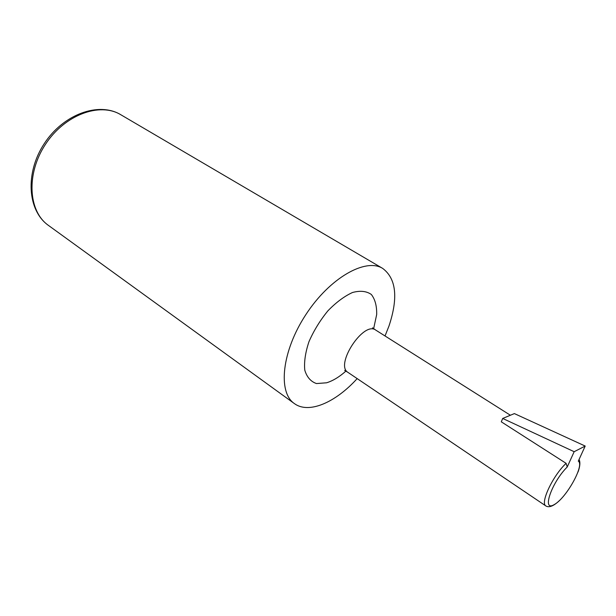 <?xml version="1.0" encoding="UTF-8"?>
<svg xmlns="http://www.w3.org/2000/svg" width="616" height="616" viewBox="0 0 616 616"><rect width="100%" height="100%" fill="white"/><g stroke="black" fill="none" stroke-linecap="round" stroke-linejoin="round"><path stroke-width="0.92" d="M566.112 463.332L501.293 421.821L502.695 418.449L514.375 413.59L585.2 446.061L578.293 461.145C584.792 464.872 566.458 497.897 554.323 504.543C541.433 512.504 551.305 482.813 567.221 466.997L566.112 463.332C552.814 475.698 539.885 503.334 545.93 505.99C549.133 507.838 553.576 506.083 559.259 500.731M567.221 466.997L574.166 451.705L502.695 418.449M585.2 446.061L574.166 451.705M385.031 335.966L388.989 325.995C398.344 297.782 396.25 278.586 382.69 268.414C365.627 257.619 329.699 277.908 305.844 314.637C281.789 351.228 277.624 392.276 294.363 403.572C308.716 414.237 335.504 402.548 357.172 378.601M372.495 327.82L375.714 330.076C363.586 320.674 334.557 365.096 348.032 372.434L545.93 505.99M48.456 225.418C27.397 210.618 24.925 172.904 44.229 143.674C63.256 114.253 98.791 101.378 120.79 114.73C99.884 101.902 64.634 114.73 45.392 144.437C25.91 173.981 28.313 211.419 48.456 225.418L294.363 403.572M373.65 328.644L376.676 314.545C376.877 305.975 375.098 299.284 371.317 294.456C366.443 291.075 360.16 290.429 352.483 292.508C344.313 296.257 336.105 302.371 327.874 310.864C320.104 320.389 313.806 330.638 308.993 341.618C305.382 352.406 303.981 361.908 304.774 370.124C306.86 377.1 310.757 381.574 316.462 383.552L326.565 382.798C332.84 380.873 339.285 376.977 345.899 371.117M375.714 330.076L510.387 415.246M578.031 472.01C580.064 466.397 580.411 462.2 579.071 459.444M120.79 114.73L382.69 268.414M348.032 372.434L344.675 370.385"/></g></svg>

